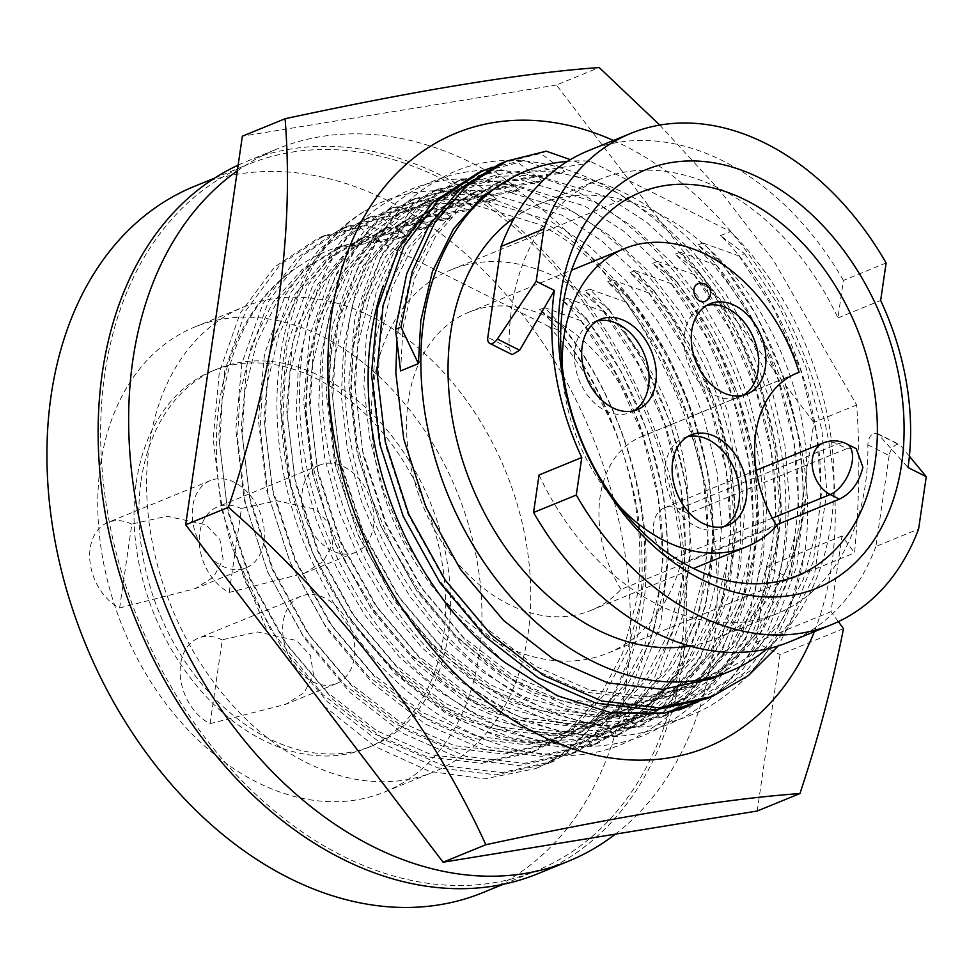 <?xml version="1.0" encoding="UTF-8"?>
<svg xmlns="http://www.w3.org/2000/svg" width="975" height="975" viewBox="0 0 975 975"><rect width="100%" height="100%" fill="white"/><g stroke="black" fill="none" stroke-linecap="round" stroke-linejoin="round"><path stroke-width="0.73" stroke-dasharray="4.88 3.66" d="M575.677 176.524C710.007 200.826 827.531 396.155 804.838 551.984C792.395 624 760.622 675.431 709.507 706.29C657.247 734.821 599.942 734.528 537.578 705.388C475.568 673.944 425.746 622.306 388.135 550.473C313.852 411.231 337.984 233.549 436.727 180.972C531.814 120.973 681.452 197.645 746.813 341.396C780.926 414.948 792.736 488.219 782.255 561.21C769.811 633.226 738.038 684.669 686.924 715.528C634.652 744.059 577.346 743.754 514.995 714.626C452.985 683.182 403.163 631.544 365.54 559.711C329.55 486.939 315.851 414.436 324.456 342.213C335.01 270.952 364.906 220.289 414.131 190.198C464.514 162.435 519.943 163.507 580.418 193.416C640.551 225.627 688.484 278.033 724.218 350.634C794.759 491.412 766.825 670.642 664.328 724.766C565.5 786.289 412.059 711.177 342.956 568.949C268.673 429.707 292.805 252.025 391.548 199.436C486.635 139.437 636.273 216.109 701.634 359.872C772.163 500.638 744.23 679.88 641.745 733.992C542.917 795.527 389.476 720.403 320.373 578.175C247.406 441.017 269.1 266.321 364.942 211.087C257.461 277.302 251.062 492.058 356.362 626.121C388.452 669.118 424.893 700.598 465.684 720.537L539.638 741.037L576.054 739.513L609.923 730.104L627.863 721.329L659.917 696.881L686.619 663.207L706.241 622.001L717.88 575.835L721.573 525.696L717.1 472.424L704.474 419.043L684.633 368.623L658.223 321.982L625.621 280.142L588.559 245.688L549.266 220.387L477.774 198.888L442.638 199.887L410 208.796L392.742 217.291L362.054 241.178L336.814 274.255L318.642 314.864L308.38 360.47L306.04 410.048L311.976 462.735L326.064 515.519L347.271 565.378L375.046 611.459L409.098 652.702L447.622 686.558L488.28 711.311L562.222 731.798L598.638 730.275L632.507 720.866L650.459 712.091L682.5 687.655L709.203 653.969L728.825 612.763L740.464 566.597L744.169 516.457L739.696 463.186L727.057 409.805L707.216 359.385L680.818 312.756L648.217 270.916L611.142 236.462L571.862 211.148L500.358 189.65L465.221 190.649L432.595 199.558L415.326 208.053L384.65 231.94L359.397 265.017L341.226 305.638L330.964 351.244L328.636 400.822L334.559 453.497L348.648 506.281L369.854 556.152L397.629 602.221L431.681 643.463L470.206 677.32L510.863 702.073L584.817 722.572L621.221 721.049L655.102 711.628L673.043 702.853L705.096 678.417L731.786 644.743L751.42 603.537L763.047 557.371L766.752 507.232L762.279 453.948L749.641 400.579L729.812 350.147L703.402 303.517L670.8 261.678L633.738 227.224L594.445 201.91L522.941 180.424L487.817 181.423L455.179 190.332L437.909 198.827L407.233 222.702L381.993 255.791L363.821 296.4L353.547 342.006L351.219 391.584L357.143 444.271L371.231 497.055L392.438 546.914L420.213 592.983L454.277 634.237L492.789 668.094L533.447 692.835L607.401 713.334L643.817 711.811L677.686 702.402L695.626 693.627L727.679 669.179L754.382 635.505L774.004 594.299L785.643 548.133L789.336 497.993L784.863 444.722L772.237 391.341L752.395 340.921L725.985 294.279L693.383 252.44L656.321 217.986L617.029 192.684L575.677 176.524A279.094 200.423 67.8 0 0 475.971 181.825A279.094 200.423 67.8 0 0 383.309 285.577M504.794 662.403L448.951 608.839L405.125 541.722L383.918 491.863L369.83 439.079L363.907 386.405L366.247 336.826L376.508 291.208L394.68 250.599L419.92 217.522L450.596 193.635L467.854 185.14L500.492 176.231L535.628 175.232L607.133 196.731L646.425 222.032L683.487 256.486L716.089 298.338L742.499 344.967L762.328 395.387L774.967 448.768L779.439 502.04L775.734 552.179L764.108 598.345L744.473 639.551L717.783 673.225L685.73 697.673L667.79 706.448L633.908 715.857L597.504 717.381L523.551 696.881L482.893 672.141L444.381 638.284L410.317 597.029L382.541 550.96L361.335 501.101L347.246 448.317L341.323 395.631L343.651 346.052L353.913 300.446L372.084 259.837L397.337 226.748L428.013 202.873L445.283 194.378L477.921 185.469L513.045 184.47L584.549 205.969L623.829 231.27L660.904 265.724L693.505 307.564L719.903 354.193L739.745 404.625L752.383 457.994L756.856 511.278L753.151 561.417L741.512 607.583L721.89 648.789L695.187 682.463L663.146 706.899L645.206 715.674L611.325 725.095L574.909 726.619L500.967 706.119L460.31 681.367L421.785 647.51L387.733 606.267L359.958 560.198L338.752 510.327L324.663 457.555L318.727 404.869L321.067 355.29L331.329 309.684L349.501 269.063L374.753 235.987L405.429 212.099L422.687 203.604L455.325 194.695L490.462 193.696L561.966 215.195L601.246 240.508L638.308 274.962L670.91 316.802L697.32 363.431L717.161 413.851L729.787 467.232L734.273 520.504L730.568 570.643L718.928 616.809L699.307 658.015L672.604 691.702L640.563 716.138L622.611 724.912L588.742 734.321L552.325 735.845L478.372 715.358L437.714 690.605L399.202 656.748L365.138 615.505L337.362 569.424L316.156 519.565L302.067 466.781L296.144 414.095L298.484 364.528L308.746 318.91L326.918 278.302L352.158 245.225L382.834 221.337L400.103 212.842L432.742 203.933L467.878 202.934L539.37 224.433C605.317 257.388 666.644 334.791 693.054 418.372A279.094 200.423 67.8 0 1 605.402 731.957L609.936 730.104M356.362 626.121A279.094 200.423 67.8 0 0 463.637 721.378A279.094 200.423 67.8 0 0 605.402 731.957M613.458 140.461A331.695 238.192 -112.2 0 1 624.548 145.702A331.695 238.192 -112.2 0 1 814.296 631.703M838.354 621.66L830.993 611.654L842.034 535.933L854.539 552.923C859.463 501.15 860.157 451.839 856.623 404.966L773.492 260.325L720.062 190.734L659.783 125.093M856.623 404.966L813.893 422.431L791.066 578.87L854.539 552.923M813.893 422.431L556.469 85.02L599.211 67.543M556.469 85.02L242.361 136.195M757.209 811.029L780.024 654.591L843.485 628.643M791.066 578.87L766.777 566.707L755.735 642.428L780.024 654.591M364.942 211.087C472.485 144.129 643.439 250.002 693.054 418.372M804.838 551.984L792.309 598.601L772.358 638.93L745.607 671.872L713.152 696.089M766.777 566.707L842.034 535.933M755.735 642.428L830.993 611.654M597.029 321.019A48.811 35.051 67.8 0 0 593.312 322.213A48.811 35.051 67.8 0 0 574.982 348.965A48.811 35.051 67.8 0 0 590.338 398.69A48.811 35.051 67.8 0 0 630.252 412.559A48.811 35.051 67.8 0 0 633.738 410.816M706.619 305.48A48.811 35.051 67.8 0 0 702.902 306.674A48.811 35.051 67.8 0 0 684.572 333.426A48.811 35.051 67.8 0 0 699.928 383.151A48.811 35.051 67.8 0 0 739.842 397.032A48.811 35.051 67.8 0 0 743.328 395.277M687.473 436.727A48.811 35.051 67.8 0 0 683.755 437.921A48.811 35.051 67.8 0 0 665.425 464.673A48.811 35.051 67.8 0 0 680.782 514.398A48.811 35.051 67.8 0 0 720.696 528.279A48.811 35.051 67.8 0 0 724.181 526.524M794.357 374.254L643.439 435.947A161.107 115.696 67.8 0 0 468.792 312.232A161.107 115.696 67.8 0 0 408.306 400.53A161.107 115.696 67.8 0 0 458.993 564.671A161.107 115.696 67.8 0 0 590.728 610.484A161.107 115.696 67.8 0 0 621.051 589.424L776.722 525.781M823.107 442.967A28.433 20.414 -112.2 0 1 837.549 444.039L846.787 448.671L688.057 513.557A207.078 148.7 67.8 0 0 611.581 318.618A207.078 148.7 67.8 0 0 451.401 269.685A207.078 148.7 67.8 0 0 373.657 383.175A207.078 148.7 67.8 0 0 438.799 594.141A207.078 148.7 67.8 0 0 608.12 653.031A207.078 148.7 67.8 0 0 680.696 564.038L776.234 524.977M846.787 448.671L856.245 448.695M323.81 705.863L374.827 746.46L429.5 771.359L484.343 778.915L535.592 768.605A286.674 205.871 67.8 0 0 615.895 433.144C598.906 392.937 576.7 357.496 549.278 326.808L558.212 329.879L563.696 327.637L539.663 309.575C611.215 379.214 653.75 510.437 635.834 603.196L622.598 653.128L599.832 696.394L569.144 729.836L531.241 752.542L481.747 763.34L426.904 756.807L372.121 732.786L322.774 694.505L270.441 629.362L232.72 548.864L268.149 632.897M539.663 309.575L544.452 307.613C616.005 377.264 658.539 508.487 640.624 601.246L627.376 651.166L604.622 694.432L573.934 727.874L537.92 749.799L486.562 761.378L431.706 754.857L376.911 730.823L327.563 692.543L284.408 641.404L249.734 578.882L227.638 511.01L219.716 444.856L222.105 401.919C231.294 339.263 256.876 294.06 298.862 266.297A270.099 193.964 67.8 0 0 219.314 403.053A270.099 193.964 67.8 0 0 232.72 548.864M544.452 307.613L580.82 320.641L586.316 318.386L562.27 300.337C633.835 369.976 676.358 501.199 658.442 593.958L645.206 643.878L622.452 687.156L591.752 720.586L553.873 743.291L504.38 754.089L449.536 747.569L394.741 723.535L345.382 685.254L302.238 634.116L267.552 571.594L245.456 503.722L237.534 437.568L239.923 394.631L251.574 345.357L272.659 302.774L301.738 270.002L338.118 247.906L401.724 238.168L365.393 225.127L359.897 227.37L377.288 240.679C348.27 241.654 322.128 250.185 298.862 266.297M562.27 300.337L567.06 298.374C638.613 368.014 681.147 499.237 663.232 591.996L649.996 641.928L627.23 685.193L596.542 718.636L558.663 741.329L509.169 752.139L454.313 745.619L399.518 721.585L350.171 683.304L307.015 632.166L272.342 569.644L250.246 501.759L242.324 435.618L244.713 392.681L256.352 343.407L277.448 300.812L306.516 268.04L342.908 245.956L406.514 236.206L401.724 238.168M567.06 298.374L603.428 311.391L608.924 309.148L584.878 291.086C656.443 360.726 698.965 491.948 681.062 584.707L667.814 634.64L645.06 677.905L614.36 711.348L576.481 734.041L526.987 744.851L472.144 738.331L417.349 714.297L368.002 676.016L324.846 624.878L290.16 562.356L268.076 494.483L260.154 428.33L262.531 385.393L274.182 336.119L295.267 293.536L324.346 260.752L360.726 238.668L424.332 228.918L388.001 215.889L382.505 218.132L406.514 236.206M584.878 291.086L589.668 289.136C661.221 358.776 703.755 489.998 685.839 582.758L672.604 632.678L649.838 675.955L619.149 709.386L581.271 732.091L531.777 742.901L476.921 736.369L422.126 712.347L372.779 674.054L329.635 622.915L294.95 560.406L272.854 492.521L264.932 426.367L267.321 383.431L278.96 334.157L300.056 291.574L329.123 258.802L365.515 236.706L429.122 226.968L424.332 228.918M589.668 289.136L626.047 302.152L631.532 299.91L607.498 281.848C679.051 351.487 721.585 482.71 703.67 575.469L690.422 625.402L667.668 668.667L636.967 702.098L599.089 724.803L549.607 735.613L494.752 729.081L439.957 705.059L390.609 666.778L347.453 615.627L312.78 553.117L290.684 485.233L282.762 419.092L285.151 376.143L296.79 326.869L317.874 284.286L346.954 251.513L383.346 229.418L446.952 219.68L410.609 206.639L405.112 208.894L429.122 226.968M607.498 281.848L612.276 279.886C683.828 349.525 726.363 480.76 708.447 573.507L695.212 623.439L672.457 666.705L641.757 700.148L603.878 722.841L554.385 733.651L499.541 727.131L444.746 703.097L395.387 664.816L352.243 613.677L317.558 551.155L295.462 483.283L287.54 417.129L289.928 374.193L301.567 324.919L322.664 282.336L351.743 249.551L388.123 227.467L451.73 217.717L446.952 219.68M612.276 279.886L648.655 292.902L654.14 290.66L630.106 272.598C701.659 342.249 744.193 473.472 726.277 566.219L713.042 616.151L690.276 659.417L659.588 692.859L621.709 715.565L572.215 726.363L517.359 719.842L462.564 695.809L413.217 657.528L370.061 606.389L335.388 543.867L313.292 475.995L305.37 409.841L307.759 366.905L319.398 317.631L340.494 275.048L369.562 242.263L405.953 220.179L469.56 210.429L433.217 197.401L427.732 199.643L451.73 217.717M630.106 272.598L634.883 270.648C706.448 340.287 748.971 471.51 731.067 564.269L717.819 614.201L695.065 657.467L664.365 690.897L626.486 713.602L576.993 724.413L522.149 717.892L467.354 693.859L418.007 655.578L374.851 604.427L340.165 541.917L318.069 474.033L310.16 407.891L312.536 364.942L324.188 315.668L345.272 273.085L374.351 240.313L410.731 218.217L474.337 208.479L469.56 210.429M634.883 270.648L671.263 283.664L676.747 281.422L652.714 263.36C724.267 332.999 766.801 464.222 748.885 556.981L735.65 606.913L712.883 650.179L682.195 683.609L644.317 706.314L594.823 717.125L539.967 710.604L485.172 686.571L435.825 648.29L392.681 597.139L357.996 534.629L335.9 466.745L327.978 400.603L330.367 357.654L342.006 308.38L363.102 265.797L392.169 233.025L428.561 210.929L492.168 201.191L455.825 188.163L450.34 190.405L474.337 208.479M652.714 263.36L657.503 261.397C729.056 331.049 771.591 462.272 753.675 555.031L740.427 604.951L717.673 648.217L686.973 681.659L649.094 704.364L599.601 715.162L544.757 708.642L489.962 684.608L440.615 646.328L397.459 595.189L362.785 532.667L340.689 464.795L332.768 398.641L335.156 355.704L346.795 306.43L367.88 263.847L396.959 231.063L433.351 208.979L496.945 199.229L492.168 201.191M657.503 261.397L693.871 274.414L699.368 272.171L675.322 254.109C746.874 323.761 789.409 454.984 771.493 547.743L758.257 597.663L735.503 640.928L704.803 674.371L666.924 697.076L617.431 707.874L562.587 701.354L507.78 677.32L458.433 639.039L415.289 587.901L380.603 525.379L358.508 457.507L350.586 391.353L352.974 348.416L364.613 299.142L385.71 256.559L414.789 223.775L451.169 201.691L514.776 191.941L478.433 178.913L472.948 181.155L496.945 199.229M675.322 254.109L680.111 252.159C751.664 321.799 794.198 453.022 776.283 545.781L763.047 595.713L740.281 638.978L709.593 672.421L671.702 695.114L622.221 705.924L567.365 699.404L512.57 675.37L463.222 637.089L420.067 585.938L385.393 523.429L363.297 455.544L355.375 389.403L357.764 346.466L369.403 297.18L390.5 254.597L419.567 221.825L455.959 199.729L519.565 189.991L514.776 191.941M680.111 252.159L716.479 265.176L721.975 262.933L697.929 244.871C769.494 314.511 812.017 445.733 794.113 538.492L780.865 588.425L758.111 631.69L727.411 665.133L689.532 687.826L640.039 698.636L585.195 692.116L530.4 668.082L481.053 629.801L437.897 578.65L403.211 516.141L381.115 448.256L373.206 382.115L375.582 339.178L387.233 289.904L408.318 247.309L437.397 214.537L473.777 192.453L537.383 182.703L501.053 169.674L495.556 171.917L519.565 189.991M697.929 244.871L702.719 242.921C774.272 312.561 816.806 443.783 798.891 536.543L785.655 586.462L762.889 629.74L732.201 663.171L694.322 685.876L644.828 696.674L589.972 690.154L535.178 666.12L485.83 627.839L442.687 576.7L408.001 514.178L385.905 446.306L377.983 380.153L380.372 337.216L392.011 287.942L413.107 245.359L442.175 212.587L478.567 190.491L542.173 180.753L537.383 182.703M702.719 242.921L739.087 255.938L744.583 253.695L720.537 235.633C792.102 305.272 834.637 436.495 816.721 529.254L803.473 579.174L780.719 622.452L750.019 655.882L712.14 678.588M396.849 342.262L398.202 329.928L409.841 280.654L430.926 238.071L460.005 205.298L496.397 183.202L559.991 173.465L523.66 160.424L518.164 162.667L542.173 180.753M766.813 649.009A270.099 193.964 67.8 0 0 831.041 523.392A270.099 193.964 67.8 0 0 730.519 231.55L590.021 161.192A270.099 193.964 67.8 0 0 567.462 161.375M400.591 370.914L402.98 327.978L414.619 278.704L435.715 236.108L464.795 203.336L499.334 182.02L564.781 171.502L559.991 173.465M519.005 173.964L582.611 164.214L570.326 159.644M590.021 161.192L582.611 164.214M689.825 645.986A234.561 168.443 67.8 0 0 716.198 638.54A234.561 168.443 67.8 0 0 804.253 509.974A234.561 168.443 67.8 0 0 730.458 271.013A234.561 168.443 67.8 0 0 538.675 204.311A234.561 168.443 67.8 0 0 514.642 217.462M539.041 474.983A234.561 168.443 67.8 0 0 777.246 613.58A234.561 168.443 67.8 0 0 865.3 485.026A234.561 168.443 67.8 0 0 867.872 444.905C868.091 439.262 870.029 435.374 873.697 433.241L878.122 434.18L908.03 467.549M886.129 262.957L843.399 280.422L837.927 317.947A234.561 168.443 67.8 0 0 599.722 179.351A234.561 168.443 67.8 0 0 511.668 307.917A234.561 168.443 67.8 0 0 509.096 348.026L512.216 354.632M867.872 444.905L889.151 455.569A9.482 5.094 116.6 0 1 896.476 444.661A9.482 5.094 116.6 0 1 899.498 444.6A9.482 5.094 116.6 0 1 900.437 445.356L909.407 456.239M538.005 873.661A384.759 276.315 67.8 0 0 682.281 539.126A384.759 276.315 67.8 0 0 442.236 175.927A384.759 276.315 67.8 0 0 246.809 161.35A384.759 276.315 67.8 0 0 238.144 165.141M615.383 834.137A384.759 276.315 67.8 0 0 706.461 490.425A384.759 276.315 67.8 0 0 472.753 163.447A384.759 276.315 67.8 0 0 277.327 148.87A384.759 276.315 67.8 0 0 237.303 170.881M483.027 892.552A381.444 273.926 67.8 0 0 626.23 683.487A381.444 273.926 67.8 0 0 506.232 294.864A381.444 273.926 67.8 0 0 194.342 186.383M104.849 373.498A381.444 273.926 67.8 0 0 224.847 762.121A381.444 273.926 67.8 0 0 536.75 870.59A381.444 273.926 67.8 0 0 679.953 661.525A381.444 273.926 67.8 0 0 559.955 272.902A381.444 273.926 67.8 0 0 248.064 164.422A381.444 273.926 67.8 0 0 104.849 373.498M479.164 654.249A251.136 180.351 -112.2 0 1 384.881 791.895A251.136 180.351 -112.2 0 1 179.534 720.476A251.136 180.351 -112.2 0 1 100.523 464.624A251.136 180.351 -112.2 0 1 194.805 326.966A251.136 180.351 -112.2 0 1 400.152 398.385A251.136 180.351 -112.2 0 1 479.164 654.249M149.358 444.649A251.136 180.351 67.8 0 0 228.369 700.513A251.136 180.351 67.8 0 0 433.717 771.932A251.136 180.351 67.8 0 0 527.999 634.286A251.136 180.351 67.8 0 0 449 378.422A251.136 180.351 67.8 0 0 243.652 307.003A251.136 180.351 67.8 0 0 149.358 444.649M141.131 480.517A203.751 146.323 -112.2 0 1 217.62 368.83A203.751 146.323 -112.2 0 1 384.223 426.782A203.751 146.323 -112.2 0 1 448.329 634.359A203.751 146.323 -112.2 0 1 371.828 746.046A203.751 146.323 -112.2 0 1 205.225 688.094A203.751 146.323 -112.2 0 1 141.131 480.517M136.244 482.503A203.751 146.323 -112.2 0 1 212.745 370.829A203.751 146.323 -112.2 0 1 379.348 428.781A203.751 146.323 -112.2 0 1 443.442 636.358A203.751 146.323 -112.2 0 1 366.941 748.032A203.751 146.323 -112.2 0 1 200.35 690.093A203.751 146.323 -112.2 0 1 136.244 482.503M222.178 566.024A47.153 33.857 67.8 0 0 246.127 567.803A47.153 33.857 67.8 0 0 263.811 526.817A47.153 33.857 67.8 0 0 234.39 482.308A47.153 33.857 67.8 0 0 210.442 480.517A47.153 33.857 67.8 0 0 192.77 521.515A47.153 33.857 67.8 0 0 222.178 566.024M132.905 523.794L167.066 516.238L205.957 524.757L219.948 539.638L223.117 559.26L213.574 577.042L195.183 588.632L119.62 607.949A47.153 33.857 -112.2 0 1 90.212 563.44A47.153 33.857 -112.2 0 1 107.884 522.454A47.153 33.857 -112.2 0 1 131.832 524.233L132.905 523.794M312.622 681.732A47.153 33.857 67.8 0 0 336.57 683.524A47.153 33.857 67.8 0 0 354.254 642.525A47.153 33.857 67.8 0 0 324.833 598.016A47.153 33.857 67.8 0 0 300.885 596.237A47.153 33.857 67.8 0 0 283.213 637.223A47.153 33.857 67.8 0 0 312.622 681.732M223.348 639.515L257.51 631.958L296.4 640.477L310.391 655.346L313.572 674.98L304.029 692.762L285.626 704.352L210.064 723.657A47.153 33.857 -112.2 0 1 180.655 679.161A47.153 33.857 -112.2 0 1 198.327 638.162A47.153 33.857 -112.2 0 1 222.276 639.953L223.348 639.515M343.98 466.781A47.153 33.857 -112.2 0 1 373.401 511.278A47.153 33.857 -112.2 0 1 355.717 552.277A47.153 33.857 -112.2 0 1 331.768 550.485A47.153 33.857 -112.2 0 1 302.36 505.988A47.153 33.857 -112.2 0 1 320.032 464.99A47.153 33.857 -112.2 0 1 343.98 466.781M242.495 508.268L276.656 500.711L315.547 509.23L329.538 524.099L332.719 543.733L323.176 561.515L304.773 573.105L229.21 592.41A47.153 33.857 -112.2 0 1 199.802 547.913A47.153 33.857 -112.2 0 1 217.474 506.915A47.153 33.857 -112.2 0 1 241.422 508.706L242.495 508.268M229.21 592.41L241.422 508.706M210.064 723.657L222.276 639.953M119.62 607.949L131.832 524.233M549.278 326.808L377.288 240.679M688.057 513.557L678.819 508.926A28.433 20.414 67.8 0 0 664.389 507.853A28.433 20.414 67.8 0 0 653.725 532.569A28.433 20.414 67.8 0 0 671.458 559.406L680.696 564.038M889.151 455.569L875.879 546.487L918.608 529.023M788.897 642.086A265.358 190.564 67.8 0 0 875.879 546.487M843.399 280.422A265.358 190.564 67.8 0 0 588.071 150.845M837.927 317.947L880.657 300.483M546.268 151.186L540.784 153.428L564.781 171.502M501.065 163.373L540.784 153.428M720.537 235.633L730.519 231.55M744.583 253.695L779.488 306.881L806.033 367.477L821.986 430.816L826.812 491.961L814.332 575.713L778.233 645.938M492.619 167.152L523.66 160.424M739.087 255.938L773.992 309.124L800.536 369.72L816.502 433.058L821.328 494.203L813.455 561.052L790.542 621.331L754.199 668.277L706.814 698.685M478.335 172.673L518.164 162.667M721.975 262.933L756.88 316.119L783.412 376.716L799.378 440.054L804.204 501.199L796.843 565.878L775.418 624.634L741.232 671.3L698.063 701.963M672.409 711.592L622.391 717.186L568.766 707.058L516.08 681.671L468.585 644.012L422.833 589.704L386.088 523.331L362.7 451.254L354.352 381.03L360.421 314.901L381.359 255.438L415.728 209.296L459.383 180.436L501.053 169.674M716.479 265.176L751.384 318.362L777.928 378.958L793.882 442.297L798.708 503.441L790.847 570.302L767.934 630.569L731.579 677.527L684.206 707.923M678.624 710.08L626.864 719.55L570.156 711.482L513.825 685.937L463.101 646.254L417.349 591.947L380.603 525.574L357.203 453.497L348.855 383.273L354.937 317.143L375.875 257.68L410.231 211.538L453.899 182.678L495.556 171.917M699.368 272.171L734.26 325.357L760.805 385.954L776.77 449.292L781.597 510.449L773.723 577.298L750.811 637.565L714.468 684.523L667.083 714.919L614.603 726.387L556.433 719.453L498.31 693.92L445.977 653.262L400.225 598.955L363.48 532.569L340.092 460.505L331.732 390.268L337.813 324.139L358.751 264.688L393.108 218.534L436.776 189.674L478.433 178.913M693.871 274.414L728.776 327.612L755.32 388.208L771.274 451.547L776.1 512.692L768.239 579.54L745.327 639.807L708.971 686.766L661.598 717.161L609.119 728.63L550.948 721.695L492.826 696.162L440.481 655.505L394.741 601.197L357.983 534.812L334.596 462.747L326.247 392.511L332.329 326.381L353.255 266.931L387.623 220.789L431.279 191.917L472.948 181.155M676.747 281.422L711.652 334.608L738.197 395.204L754.162 458.543L758.977 519.687L751.116 586.548L728.203 646.815L691.86 693.761L644.475 724.169L591.996 735.638L533.825 728.703L475.702 703.17L423.369 662.5L377.617 608.193L340.872 541.82L317.484 469.743L309.124 399.506L315.205 333.389L336.143 273.926L370.5 227.784L414.168 198.924L455.825 188.163M671.263 283.664L706.168 336.85L732.713 397.447L748.666 460.785L753.492 521.93L745.631 588.79L722.707 649.057L686.363 696.016L638.991 726.412L586.511 737.88L528.328 730.945L470.218 705.412L417.873 664.743L372.133 610.435L335.376 544.062L311.988 471.985L303.639 401.761L309.721 335.632L330.647 276.169L365.016 230.027L408.671 201.167L450.34 190.405M654.14 290.66L689.045 343.846L715.589 404.442L731.543 467.781L736.369 528.925L728.508 595.786L705.595 656.053L669.24 703.012L621.867 733.407L569.388 744.876L511.217 737.941L453.095 712.408L400.749 671.751L355.01 617.443L318.264 551.058L294.864 478.993L286.516 408.757L292.598 342.627L313.536 283.164L347.892 237.022L391.56 208.163L433.217 197.401M648.655 292.902L683.56 346.088L710.092 406.685L726.058 470.023L730.884 531.18L723.023 598.028L700.099 658.296L663.756 705.254L616.383 735.65L563.891 747.118L505.72 740.183L447.61 714.651L395.265 673.993L349.513 619.686L312.768 553.3L289.38 481.236L281.032 410.999L287.101 344.87L308.039 285.419L342.408 239.265L386.063 210.405L427.732 199.643M631.532 299.91L666.437 353.096L692.981 413.692L708.935 477.031L713.761 538.176L705.9 605.024L682.975 665.303L646.632 712.25L599.259 742.658L546.78 754.114L488.597 747.179L430.487 721.646L378.142 680.989L332.402 626.681L295.644 560.296L272.257 488.231L263.908 417.995L269.99 351.865L290.916 292.415L325.284 246.273L368.94 217.401L410.609 206.639M626.047 302.152L660.94 355.339L687.485 415.935L703.45 479.273L708.277 540.418L700.403 607.279L677.491 667.546L641.148 714.492L593.763 744.9L541.283 756.368L483.112 749.434L424.99 723.901L372.657 683.231L326.905 628.924L290.16 562.551L266.772 490.474L258.412 420.237L264.493 354.12L285.431 294.657L319.788 248.515L363.456 219.655L405.112 208.894M608.924 309.148L643.829 362.334L670.361 422.931L686.327 486.269L691.153 547.414L683.292 614.274L660.368 674.542L624.024 721.5L576.652 751.896L524.16 763.364L465.989 756.429L407.879 730.897L355.534 690.227L309.794 635.919L273.037 569.546L249.649 497.469L241.3 427.245L247.37 361.116L268.308 301.653L302.677 255.511L346.332 226.651L388.001 215.889M603.428 311.391L638.332 364.577L664.877 425.173L680.842 488.512L685.657 549.656L677.796 616.517L654.883 676.784L618.54 723.743L571.155 754.138L518.676 765.607L460.505 758.672L402.383 733.139L350.049 692.469L304.298 638.174L267.552 571.789L244.164 499.724L235.804 429.487L241.885 363.358L262.823 303.895L297.18 257.753L340.848 228.893L382.505 218.132M586.316 318.386L621.221 371.572L647.753 432.169L663.719 495.519L668.545 556.664L660.684 623.513L637.76 683.78L601.417 730.738L554.032 761.134L501.552 772.602L443.381 765.668L385.271 740.135L332.926 699.477L287.174 645.17L250.429 578.784L227.041 506.72L218.692 436.483L224.762 370.354L245.7 310.903L280.057 264.761L323.724 235.889L365.393 225.127M580.82 320.641L615.725 373.827L642.269 434.423L658.223 497.762L663.049 558.907L655.188 625.755L632.275 686.034L595.92 732.981L548.547 763.388L496.068 774.845L437.897 767.91L379.775 742.377L327.429 701.72L281.69 647.412L244.944 581.027L221.544 508.962L213.196 438.726L219.277 372.596L240.216 313.146L274.572 267.004L318.24 238.132L359.897 227.37M558.212 329.879C581.977 359.958 601.209 394.375 615.895 433.144M563.696 327.637C615.554 391.462 647.875 487.878 645.938 565.902C647.266 656.504 600.503 742.694 535.592 768.605M643.439 435.947A108.981 78.268 67.8 0 0 641.05 436.861A108.981 78.268 67.8 0 0 621.051 589.424M704.718 301.507A9.482 6.801 67.8 0 0 708.277 296.303A9.482 6.801 67.8 0 0 705.291 286.65A9.482 6.801 67.8 0 0 697.539 283.957M562.246 366.381A161.107 115.696 67.8 0 0 619.478 506.366M678.819 508.926L837.549 444.039A28.433 15.283 116.6 0 1 846.592 443.857M772.334 518.164L671.458 559.406M878.122 434.18L900.437 445.356M509.096 348.026L487.817 337.374M400.103 212.842L410 208.796M422.687 203.604L432.583 199.558M445.27 194.378L455.167 190.332M467.854 185.14L475.971 181.825M622.623 724.912L632.519 720.866M645.206 715.674L655.102 711.628M667.79 706.448L677.698 702.402M593.312 322.213L600.515 319.264M702.902 306.674L710.117 303.737M683.755 437.921L690.97 434.972M468.792 312.232L571.569 270.209M451.401 269.685L640.648 192.319M531.229 752.542L536.006 750.592M553.837 743.303L558.626 741.353M338.118 247.906L342.908 245.956M576.444 734.065L581.234 732.103M360.726 238.668L365.515 236.706M599.052 724.815L603.842 722.865M383.346 229.418L388.123 227.467M621.672 715.577L626.45 713.615M405.953 220.179L410.731 218.217M644.28 706.327L649.057 704.377M428.561 210.929L433.351 208.979M666.888 697.088L671.678 695.126M451.169 201.691L455.959 199.729M689.496 687.838L694.285 685.888M473.777 192.453L478.567 190.491M496.397 183.202L501.174 181.252M716.198 638.54L777.246 613.58M503.234 884.288L536.75 870.59M384.881 791.895L433.717 771.932M212.745 370.829L217.62 368.83M246.127 567.803L195.183 588.632M336.57 683.524L285.626 704.352M355.717 552.277L304.773 573.105M320.032 464.99L217.474 506.915M300.885 596.237L198.327 638.162M210.442 480.517L107.884 522.454M246.809 161.35L277.327 148.87M214.549 178.12L248.064 164.422M194.805 326.966L243.652 307.003M366.941 748.032L371.828 746.046M756.186 470.316L664.389 507.853M876.952 433.302L899.498 444.6M538.675 204.311L599.722 179.351M461.333 179.619L455.837 181.862M438.726 188.858L433.229 191.112M666.997 714.955L661.501 717.21M416.118 198.108L410.621 200.35M644.378 724.206L638.893 726.448M393.498 207.346L388.013 209.588M621.77 733.444L616.285 735.686M370.89 216.596L365.406 218.839M599.162 742.694L593.678 744.937M348.282 225.834L342.798 228.077M576.554 751.932L571.058 754.175M325.674 235.085L320.178 237.327M553.946 761.182L548.45 763.425M608.12 653.031L797.367 575.664M641.05 436.861L796.721 373.218M590.728 610.484L693.493 568.474M720.696 528.279L727.898 525.33M739.842 397.032L747.045 394.083M630.252 412.559L637.455 409.622"/><path stroke-width="1.46" d="M383.309 285.577A279.094 200.423 67.8 0 0 504.794 662.403L557.103 695.638L611.52 712.883L664.633 713.078L713.152 696.089M814.296 631.703A331.695 238.192 -112.2 0 1 538.627 734.626A331.695 238.192 -112.2 0 1 330.647 321.47A331.695 238.192 -112.2 0 1 613.458 140.461M659.783 125.093L599.211 67.543C523.136 72.967 418.433 90.017 285.09 118.731L242.361 136.195L185.677 524.782L443.089 862.205L485.83 844.728C618.674 816.112 723.377 799.049 799.939 793.553C818.269 738.392 832.784 683.414 843.485 628.643L838.354 621.66M285.09 118.731C294.523 237.035 275.632 366.563 228.406 507.317C339.958 604.805 430.645 723.499 485.83 844.728M185.677 524.782L228.406 507.317M443.089 862.205L757.209 811.029L799.939 793.553M655.785 382.87A48.811 35.051 67.8 0 0 640.429 333.145A48.811 35.051 67.8 0 0 600.515 319.264A48.811 35.051 67.8 0 0 582.197 346.015A48.811 35.051 67.8 0 0 597.553 395.74A48.811 35.051 67.8 0 0 637.455 409.622A48.811 35.051 67.8 0 0 655.785 382.87M633.738 410.816A48.811 35.051 67.8 0 0 648.57 385.82A48.811 35.051 67.8 0 0 634.883 338.093A48.811 35.051 67.8 0 0 597.029 321.019M765.375 367.331A48.811 35.051 67.8 0 0 750.019 317.606A48.811 35.051 67.8 0 0 710.117 303.737A48.811 35.051 67.8 0 0 691.787 330.476A48.811 35.051 67.8 0 0 707.143 380.201A48.811 35.051 67.8 0 0 747.045 394.083A48.811 35.051 67.8 0 0 765.375 367.331M743.328 395.277A48.811 35.051 67.8 0 0 758.16 370.281A48.811 35.051 67.8 0 0 744.473 322.567A48.811 35.051 67.8 0 0 706.619 305.48M746.228 498.578A48.811 35.051 67.8 0 0 730.872 448.853A48.811 35.051 67.8 0 0 690.97 434.972A48.811 35.051 67.8 0 0 672.64 461.723A48.811 35.051 67.8 0 0 687.997 511.448A48.811 35.051 67.8 0 0 727.898 525.33A48.811 35.051 67.8 0 0 746.228 498.578M724.181 526.524A48.811 35.051 67.8 0 0 739.013 501.528A48.811 35.051 67.8 0 0 725.327 453.814A48.811 35.051 67.8 0 0 687.473 436.727M794.357 374.254L799.11 372.304A161.107 115.696 67.8 0 0 624.463 248.588A161.107 115.696 67.8 0 0 563.977 336.887A161.107 115.696 67.8 0 0 562.246 366.381M875.099 462.162A207.078 148.7 67.8 0 0 809.957 251.197A207.078 148.7 67.8 0 0 640.648 192.319A207.078 148.7 67.8 0 0 562.904 305.809A207.078 148.7 67.8 0 0 628.046 516.774A207.078 148.7 67.8 0 0 797.367 575.664A207.078 148.7 67.8 0 0 875.099 462.162M839.426 499.139L830.188 494.52A28.433 15.283 116.6 0 0 850.48 468.951A28.433 15.283 116.6 0 0 846.592 443.857L856.245 448.683L862.899 467.159C859.097 482.674 851.273 493.338 839.426 499.139L776.234 524.977M567.462 161.375A270.099 193.964 67.8 0 0 525.232 171.417A270.099 193.964 67.8 0 0 423.82 319.447A270.099 193.964 67.8 0 0 508.792 594.628A270.099 193.964 67.8 0 0 729.641 671.434L712.103 678.6L662.647 689.386L607.803 682.866L553.008 658.832L503.661 620.551L460.505 569.412L425.819 506.89L403.735 439.018L395.813 372.864L396.849 342.262M729.641 671.434A270.099 193.964 67.8 0 0 766.813 649.009M418.421 363.626L400.969 327.149L395.472 329.392L400.591 370.914L418.421 363.626L420.81 320.69L432.449 271.416L453.546 228.832L482.613 196.048L517.164 174.732L525.232 171.417M514.642 217.462A234.561 168.443 67.8 0 0 450.621 332.865A234.561 168.443 67.8 0 0 512.838 557.639A234.561 168.443 67.8 0 0 689.825 645.986M831.626 624.622L788.897 642.086A265.358 190.564 67.8 0 1 533.569 512.509L539.041 474.983L581.77 457.507A234.561 168.443 -112.2 0 1 554.397 290.44L536.177 281.324L543.818 228.979A265.358 190.564 67.8 0 1 630.801 133.38A265.358 190.564 67.8 0 1 886.129 262.957L880.657 300.483A234.561 168.443 -112.2 0 1 908.03 467.549L926.25 476.678L918.608 529.023A265.358 190.564 67.8 0 1 831.626 624.622A265.358 190.564 67.8 0 1 576.298 495.044L581.77 457.507M630.801 133.38L588.071 150.845A265.358 190.564 67.8 0 0 501.077 246.443L487.817 337.374A9.482 5.094 -63.4 0 0 489.682 343.346L512.216 354.632L519.675 350.232L554.397 290.44M901.607 464.332A226.029 162.313 67.8 0 0 760.488 178.34A226.029 162.313 67.8 0 0 560.832 293.658A226.029 162.313 67.8 0 0 701.939 579.65A226.029 162.313 67.8 0 0 901.607 464.332M238.144 165.141A384.759 276.315 67.8 0 0 103.447 502.235A384.759 276.315 67.8 0 0 342.566 859.085A384.759 276.315 67.8 0 0 538.005 873.661L568.523 861.181A384.759 276.315 67.8 0 0 615.383 834.137M237.303 170.881A384.759 276.315 67.8 0 0 138.231 514.02A384.759 276.315 67.8 0 0 373.096 846.605A384.759 276.315 67.8 0 0 568.523 861.181M214.549 178.12L194.342 186.383A381.444 273.926 67.8 0 0 51.127 395.46A381.444 273.926 67.8 0 0 171.137 784.083A381.444 273.926 67.8 0 0 483.027 892.552L503.234 884.288M268.149 632.897L323.81 705.863M909.407 456.239L926.25 476.678M533.569 512.509L576.298 495.044M501.077 246.443L543.818 228.979M489.682 343.346A9.482 5.094 -63.4 0 0 497.372 339.056L536.177 281.324M400.969 327.149L412.193 271.598L434.497 223.226L466.294 185.957L506.561 161.131L546.268 151.186L570.326 159.644M395.472 329.392L406.697 273.841L429.012 225.469L460.809 188.199L499.115 164.19L506.561 161.131M778.233 645.938L748.325 675.638L712.311 696.43L659.831 707.899L601.648 700.964L543.538 675.431L491.193 634.774L445.453 580.466L408.696 514.081L385.308 442.016L376.959 371.78L383.041 305.65L403.967 246.2L438.336 200.058L481.991 171.186L492.619 167.152M706.814 698.685L654.335 710.141L596.164 703.207L538.042 677.674L485.708 637.016L439.957 582.709L403.211 516.323L379.823 444.259L371.463 374.022L377.544 307.893L398.482 248.442L432.839 202.3L478.335 172.673M698.063 701.963L672.409 711.592M684.206 707.923L678.624 710.08M697.539 283.957A9.482 6.801 67.8 0 0 693.981 289.148A9.482 6.801 67.8 0 0 696.967 298.801A9.482 6.801 67.8 0 0 704.718 301.507A9.482 9.482 0 0 0 709.898 289.136A9.482 9.482 0 0 0 697.539 283.957M799.11 372.304A108.981 78.268 67.8 0 0 796.721 373.218A108.981 78.268 67.8 0 0 776.722 525.781A161.107 115.696 67.8 0 1 746.399 546.841A161.107 115.696 67.8 0 1 619.478 506.366M772.334 518.164L830.188 494.52A28.433 20.414 -112.2 0 1 812.431 458.543A28.433 20.414 -112.2 0 1 823.107 442.967L756.186 470.316M519.675 350.232L497.372 339.056M571.569 270.209L624.463 248.588M846.592 443.857A28.433 28.433 0 0 0 823.107 442.967M483.941 170.381L478.457 172.624M712.213 696.479L706.729 698.722M689.605 705.717L684.109 707.96M693.493 568.474L746.399 546.841"/></g></svg>
